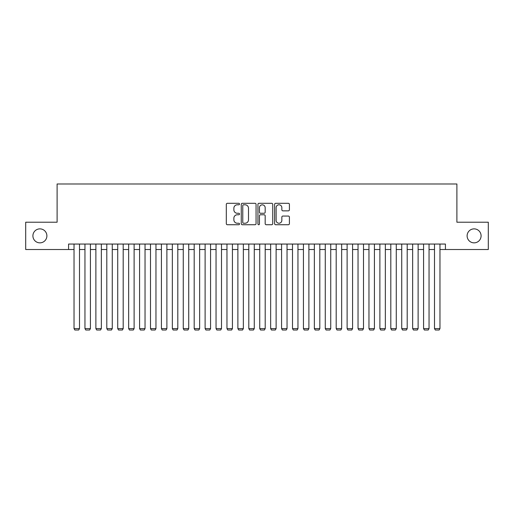 <?xml version="1.0" encoding="UTF-8"?>
<svg xmlns="http://www.w3.org/2000/svg" width="514" height="514" viewBox="0 0 514 514"><rect width="100%" height="100%" fill="white"/><g stroke="black" fill="none" stroke-linecap="round" stroke-linejoin="round"><path stroke-width="0.77" d="M239.524 204.045A0.752 0.752 0 0 0 238.772 203.293L227.381 203.293A1.073 1.073 0 0 0 226.308 204.366L226.308 223.667A1.073 1.073 0 0 0 227.381 224.74L238.772 224.74A0.752 0.752 0 0 0 239.524 223.988A0.752 0.752 0 0 0 238.772 223.237L237.301 223.237A3.431 3.431 0 0 1 233.87 219.806L233.87 218.199A3.431 3.431 0 0 1 237.301 214.768L238.772 214.768A0.752 0.752 0 0 0 239.524 214.017A0.752 0.752 0 0 0 238.772 213.265L237.301 213.265A3.431 3.431 0 0 1 233.87 209.834L233.87 208.228A3.431 3.431 0 0 1 237.301 204.797L238.772 204.797A0.752 0.752 0 0 0 239.524 204.045M467.11 235.862A6.99 6.99 0 0 0 474.101 242.852A6.99 6.99 0 0 0 481.091 235.862A6.99 6.99 0 0 0 474.101 228.871A6.99 6.99 0 0 0 467.11 235.862M32.909 235.862A6.99 6.99 0 0 0 39.899 242.852A6.99 6.99 0 0 0 46.89 235.862A6.99 6.99 0 0 0 39.899 228.871A6.99 6.99 0 0 0 32.909 235.862M288.335 210.856A1.073 1.073 0 0 0 289.408 209.783L289.408 204.366A1.073 1.073 0 0 0 288.335 203.293L275.684 203.293A1.073 1.073 0 0 0 274.611 204.366L274.611 223.667A1.073 1.073 0 0 0 275.684 224.74L288.335 224.74A1.073 1.073 0 0 0 289.408 223.667L289.408 217.126A1.073 1.073 0 0 0 288.335 216.053L282.918 216.053A1.073 1.073 0 0 0 281.845 217.126L281.845 220.371A2.866 2.866 0 0 1 278.98 223.237A2.866 2.866 0 0 1 276.114 220.371L276.114 207.662A2.866 2.866 0 0 1 278.98 204.797A2.866 2.866 0 0 1 281.845 207.662L281.845 209.783A1.073 1.073 0 0 0 282.918 210.856L288.335 210.856M68.574 249.515L25.7 249.515L25.7 222.209L57.105 222.209L57.105 183.98L456.895 183.98L456.895 222.209L488.3 222.209L488.3 249.515L445.426 249.515L445.426 244.054L68.574 244.054L68.574 249.515L74.035 249.515M256.062 204.366A1.073 1.073 0 0 0 254.989 203.293L242.338 203.293A1.073 1.073 0 0 0 241.265 204.366L241.265 223.667A1.073 1.073 0 0 0 242.338 224.74L254.989 224.74A1.073 1.073 0 0 0 256.062 223.667L256.062 204.366M259.011 203.293L271.662 203.293A1.073 1.073 0 0 1 272.735 204.366L272.735 223.667A1.073 1.073 0 0 1 271.662 224.74L266.246 224.74A1.073 1.073 0 0 1 265.173 223.667L265.173 215.841A1.073 1.073 0 0 0 264.106 214.768L260.514 214.768A1.073 1.073 0 0 0 259.442 215.841L259.442 223.988A0.752 0.752 0 0 1 258.69 224.74A0.752 0.752 0 0 1 257.938 223.988L257.938 204.366A1.073 1.073 0 0 1 259.011 203.293M79.497 249.515L84.958 249.515M90.419 249.515L95.88 249.515M101.342 249.515L106.803 249.515M112.264 249.515L117.725 249.515M123.193 249.515L128.654 249.515M134.115 249.515L139.577 249.515M145.038 249.515L150.499 249.515M155.96 249.515L161.422 249.515M166.883 249.515L172.344 249.515M177.805 249.515L183.267 249.515M188.728 249.515L194.189 249.515M199.65 249.515L205.112 249.515M210.573 249.515L216.041 249.515M221.502 249.515L226.963 249.515M232.424 249.515L237.886 249.515M243.347 249.515L248.808 249.515M254.269 249.515L259.731 249.515M265.192 249.515L270.653 249.515M276.114 249.515L281.576 249.515M287.037 249.515L292.498 249.515M297.959 249.515L303.427 249.515M308.888 249.515L314.35 249.515M319.811 249.515L325.272 249.515M330.733 249.515L336.195 249.515M341.656 249.515L347.117 249.515M352.578 249.515L358.04 249.515M363.501 249.515L368.962 249.515M374.423 249.515L379.885 249.515M385.346 249.515L390.807 249.515M396.275 249.515L401.736 249.515M407.197 249.515L412.658 249.515M418.12 249.515L423.581 249.515M429.042 249.515L434.503 249.515M439.965 249.515L445.426 249.515M243.52 204.797A0.752 0.752 0 0 0 242.769 205.549L242.769 222.485A0.752 0.752 0 0 0 243.52 223.237L245.069 223.237A3.431 3.431 0 0 0 248.5 219.806L248.5 208.228A3.431 3.431 0 0 0 245.069 204.797L243.52 204.797M265.173 207.72A2.866 2.866 0 0 0 262.307 204.848A2.866 2.866 0 0 0 259.442 207.72L259.442 212.192A1.073 1.073 0 0 0 260.514 213.265L264.106 213.265A1.073 1.073 0 0 0 265.173 212.192L265.173 207.72M79.497 244.054L79.497 328.6L74.035 328.6L74.035 244.054M79.497 328.6L78.681 330.02L74.858 330.02L74.035 328.6M90.419 244.054L90.419 328.6L84.958 328.6L84.958 244.054M90.419 328.6L89.603 330.02L85.78 330.02L84.958 328.6M101.342 244.054L101.342 328.6L95.88 328.6L95.88 244.054M101.342 328.6L100.526 330.02L96.703 330.02L95.88 328.6M112.264 244.054L112.264 328.6L106.803 328.6L106.803 244.054M112.264 328.6L111.448 330.02L107.625 330.02L106.803 328.6M123.193 244.054L123.193 328.6L117.725 328.6L117.725 244.054M123.193 328.6L122.371 330.02L118.548 330.02L117.725 328.6M134.115 244.054L134.115 328.6L128.654 328.6L128.654 244.054M134.115 328.6L133.293 330.02L129.47 330.02L128.654 328.6M145.038 244.054L145.038 328.6L139.577 328.6L139.577 244.054M145.038 328.6L144.216 330.02L140.393 330.02L139.577 328.6M155.96 244.054L155.96 328.6L150.499 328.6L150.499 244.054M155.96 328.6L155.138 330.02L151.315 330.02L150.499 328.6M166.883 244.054L166.883 328.6L161.422 328.6L161.422 244.054M166.883 328.6L166.067 330.02L162.238 330.02L161.422 328.6M177.805 244.054L177.805 328.6L172.344 328.6L172.344 244.054M177.805 328.6L176.989 330.02L173.167 330.02L172.344 328.6M188.728 244.054L188.728 328.6L183.267 328.6L183.267 244.054M188.728 328.6L187.912 330.02L184.089 330.02L183.267 328.6M199.65 244.054L199.65 328.6L194.189 328.6L194.189 244.054M199.65 328.6L198.834 330.02L195.012 330.02L194.189 328.6M210.573 244.054L210.573 328.6L205.112 328.6L205.112 244.054M210.573 328.6L209.757 330.02L205.934 330.02L205.112 328.6M221.502 244.054L221.502 328.6L216.041 328.6L216.041 244.054M221.502 328.6L220.679 330.02L216.857 330.02L216.041 328.6M232.424 244.054L232.424 328.6L226.963 328.6L226.963 244.054M232.424 328.6L231.602 330.02L227.779 330.02L226.963 328.6M243.347 244.054L243.347 328.6L237.886 328.6L237.886 244.054M243.347 328.6L242.524 330.02L238.702 330.02L237.886 328.6M254.269 244.054L254.269 328.6L248.808 328.6L248.808 244.054M254.269 328.6L253.447 330.02L249.624 330.02L248.808 328.6M265.192 244.054L265.192 328.6L259.731 328.6L259.731 244.054M265.192 328.6L264.376 330.02L260.553 330.02L259.731 328.6M276.114 244.054L276.114 328.6L270.653 328.6L270.653 244.054M276.114 328.6L275.298 330.02L271.476 330.02L270.653 328.6M287.037 244.054L287.037 328.6L281.576 328.6L281.576 244.054M287.037 328.6L286.221 330.02L282.398 330.02L281.576 328.6M297.959 244.054L297.959 328.6L292.498 328.6L292.498 244.054M297.959 328.6L297.143 330.02L293.321 330.02L292.498 328.6M308.888 244.054L308.888 328.6L303.427 328.6L303.427 244.054M308.888 328.6L308.066 330.02L304.243 330.02L303.427 328.6M319.811 244.054L319.811 328.6L314.35 328.6L314.35 244.054M319.811 328.6L318.988 330.02L315.166 330.02L314.35 328.6M330.733 244.054L330.733 328.6L325.272 328.6L325.272 244.054M330.733 328.6L329.911 330.02L326.088 330.02L325.272 328.6M341.656 244.054L341.656 328.6L336.195 328.6L336.195 244.054M341.656 328.6L340.833 330.02L337.011 330.02L336.195 328.6M352.578 244.054L352.578 328.6L347.117 328.6L347.117 244.054M352.578 328.6L351.762 330.02L347.933 330.02L347.117 328.6M363.501 244.054L363.501 328.6L358.04 328.6L358.04 244.054M363.501 328.6L362.685 330.02L358.862 330.02L358.04 328.6M374.423 244.054L374.423 328.6L368.962 328.6L368.962 244.054M374.423 328.6L373.607 330.02L369.784 330.02L368.962 328.6M385.346 244.054L385.346 328.6L379.885 328.6L379.885 244.054M385.346 328.6L384.53 330.02L380.707 330.02L379.885 328.6M396.275 244.054L396.275 328.6L390.807 328.6L390.807 244.054M396.275 328.6L395.452 330.02L391.629 330.02L390.807 328.6M407.197 244.054L407.197 328.6L401.736 328.6L401.736 244.054M407.197 328.6L406.375 330.02L402.552 330.02L401.736 328.6M418.12 244.054L418.12 328.6L412.658 328.6L412.658 244.054M418.12 328.6L417.297 330.02L413.474 330.02L412.658 328.6M429.042 244.054L429.042 328.6L423.581 328.6L423.581 244.054M429.042 328.6L428.22 330.02L424.397 330.02L423.581 328.6M439.965 244.054L439.965 328.6L434.503 328.6L434.503 244.054M439.965 328.6L439.142 330.02L435.319 330.02L434.503 328.6"/></g></svg>
